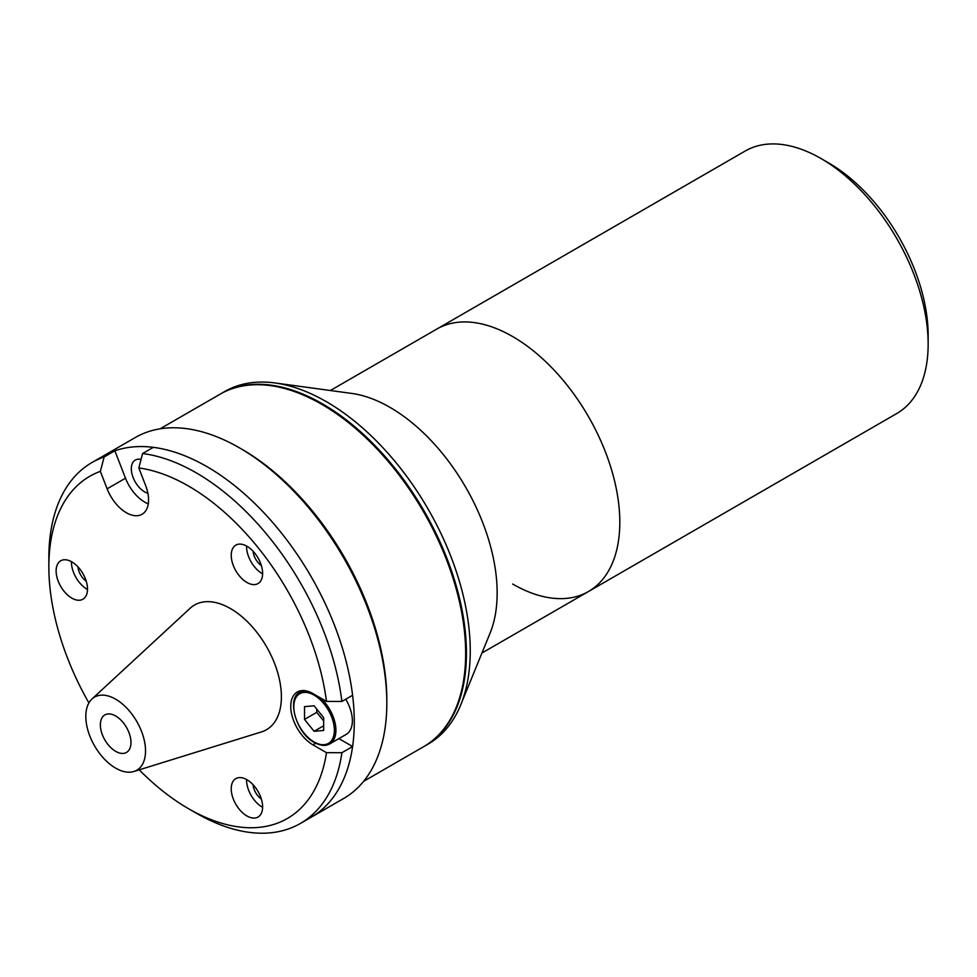 <?xml version="1.0" encoding="UTF-8"?>
<svg xmlns="http://www.w3.org/2000/svg" width="977" height="977" viewBox="0 0 977 977"><rect width="100%" height="100%" fill="white"/><g stroke="black" fill="none" stroke-linecap="round" stroke-linejoin="round"><path stroke-width="1.47" d="M828.643 162.939L820.985 158.518L828.63 162.939A140.737 81.25 60 0 1 828.643 162.939A140.737 81.25 60 0 1 928.15 335.306L928.15 344.148A151.557 87.503 -120 0 0 820.985 158.518L820.985 158.518A151.557 87.503 -120 0 0 745.207 151.02L330.373 390.507M512.644 584.038A151.557 87.503 -120 0 0 588.423 591.549L896.764 413.527A151.557 87.503 -120 0 0 928.15 344.148M588.423 591.549A151.557 87.503 -120 0 0 611.651 470.096A151.557 87.503 -120 0 0 512.644 336.54A151.557 87.503 -120 0 0 436.866 329.029A151.557 87.503 -120 0 1 512.644 336.54A151.557 87.503 -120 0 1 611.651 470.096A151.557 87.503 -120 0 1 588.423 591.549L481.942 653.015M363.615 781.331L423.505 746.758A203.521 117.509 -120 0 0 454.708 583.672A203.521 117.509 -120 0 0 321.751 404.319A203.521 117.509 -120 0 0 219.984 394.244L160.094 428.818M320.48 697.932A29.774 17.183 -120 0 1 329.75 743.888L346.2 734.386A29.774 17.183 -120 0 0 345.736 699.227M316.756 709.107L316.756 712.343L323.668 720.941M323.668 717.692L314.093 705.797L304.531 706.652L304.531 719.402L314.093 731.309L323.668 730.454L323.668 717.692M323.668 725.789L314.093 731.309M316.756 712.343L304.531 719.402M139.222 769.839A197.574 114.065 -120 0 0 188.549 808.712A197.574 114.065 -120 0 0 326.477 752.669L341.889 752.717A208.394 120.318 60 0 1 300.403 823.452L343.66 798.49A208.394 120.318 -120 0 0 386.819 703.086L386.819 699.996A204.608 118.132 -120 0 0 242.137 449.396L239.463 447.857A208.394 120.318 -120 0 0 135.266 437.537L102.732 456.32A208.394 120.318 -120 0 1 206.929 466.64A208.394 120.318 -120 0 1 343.061 650.279A208.394 120.318 -120 0 1 311.126 817.273A208.394 120.318 -120 0 0 352.599 746.526L338.885 738.612M386.819 703.086A208.394 120.318 -120 0 0 239.463 447.857L242.137 449.396M141.03 459.483A18.942 10.942 -120 0 0 135.253 460.082A18.942 10.942 -120 0 0 132.347 475.262A18.942 10.942 -120 0 0 144.73 491.956A18.942 10.942 -120 0 0 147.906 493.348M253.092 551.26A12.994 7.498 -120 0 0 254.276 556.231A12.994 7.498 -120 0 0 261.347 565.573M77.977 566.892A12.994 7.498 -120 0 0 79.174 571.875A12.994 7.498 -120 0 0 86.245 581.217M58.229 581.217A22.19 12.811 -120 0 0 82.911 599.219A22.19 12.811 -120 0 0 85.402 578.787A22.19 12.811 -120 0 0 60.721 560.786A22.19 12.811 -120 0 0 58.229 581.217M71.431 561.665A22.19 12.811 -120 0 0 73.531 572.375A22.19 12.811 -120 0 0 87.503 589.497M233.332 565.573A22.19 12.811 -120 0 0 258.013 583.574A22.19 12.811 -120 0 0 260.517 563.143A22.19 12.811 -120 0 0 235.823 545.142A22.19 12.811 -120 0 0 233.332 565.573M246.546 546.021A22.19 12.811 -120 0 0 248.646 556.731A22.19 12.811 -120 0 0 262.605 573.853M233.332 799.052A22.19 12.811 -120 0 0 258.013 817.053A22.19 12.811 -120 0 0 260.517 796.621A22.19 12.811 -120 0 0 235.823 778.62A22.19 12.811 -120 0 0 233.332 799.052M246.546 779.499A22.19 12.811 -120 0 0 248.646 790.21A22.19 12.811 -120 0 0 262.605 807.332M253.092 784.726A12.994 7.498 -120 0 0 254.276 789.709A12.994 7.498 -120 0 0 261.347 799.052M48.85 566.745L48.85 557.904A208.394 120.318 60 0 1 92.009 462.5A208.394 120.318 60 0 1 104.148 456.967L100.362 471.366A197.574 114.065 -120 0 0 48.85 566.745A197.574 114.065 -120 0 0 67.572 658.205A197.574 114.065 -120 0 0 88.907 702.939M326.477 752.669L312.945 744.853A31.398 18.123 60 0 1 293.723 720.928A31.398 18.123 60 0 1 297.252 692.021A31.398 18.123 60 0 1 312.945 693.585L326.477 701.401A197.574 114.065 -120 0 0 138.819 467.934L142.593 453.536A208.394 120.318 60 0 1 341.889 701.449L326.477 701.401M138.819 467.934L145.585 485.374A31.398 18.123 60 0 1 142.056 514.281A31.398 18.123 60 0 1 107.128 488.818L100.362 471.366M148.272 503.839A31.398 18.123 60 0 1 125.508 478.205L114.859 450.776A208.394 120.318 -120 0 0 102.732 456.32L92.009 462.5M142.593 453.536L153.316 447.344A208.394 120.318 -120 0 1 352.599 695.258L341.889 701.449M300.403 823.452A208.394 120.318 60 0 1 196.206 813.133L188.549 808.712M341.889 752.717L352.599 746.526M104.148 456.967L114.859 450.776M125.471 706.774A42.219 24.376 60 0 1 145.146 745.182A42.219 24.376 60 0 1 133.861 771.5A42.219 24.376 60 0 1 105.87 760.57A42.219 24.376 60 0 1 91.997 698.995A42.219 24.376 60 0 1 125.471 706.774M91.997 698.995L190.136 608.256A71.993 41.559 60 0 1 247.218 621.506A71.993 41.559 60 0 1 280.741 687.002A71.993 41.559 60 0 1 261.518 731.895L133.861 771.5M110.645 747.466A21.653 12.506 60 0 1 104.844 714.92A21.653 12.506 60 0 1 120.696 719.878A21.653 12.506 60 0 1 126.497 752.424A21.653 12.506 60 0 1 110.645 747.466M423.896 746.538A203.521 117.509 -120 0 0 424.274 746.318L428.097 744.108A203.521 117.509 -120 0 0 460.778 704.759L490.1 633.059A151.557 87.503 -120 0 0 389.982 407.36A151.557 87.503 -120 0 0 351.744 393.426L274.989 382.96A203.521 117.509 -120 0 0 224.576 391.594L220.753 393.804A203.521 117.509 -120 0 0 220.375 394.024M460.778 704.759A203.521 117.509 -120 0 0 326.342 401.669A203.521 117.509 -120 0 0 274.989 382.96M424.274 746.318A203.521 117.509 -120 0 0 455.477 583.232A203.521 117.509 -120 0 0 322.52 403.88A203.521 117.509 -120 0 0 220.753 393.804M314.093 741.97A28.687 16.56 -120 0 0 334.378 730.259A28.687 16.56 -120 0 0 314.093 695.123A28.687 16.56 -120 0 0 293.808 706.835A28.687 16.56 -120 0 0 314.093 741.97M306.57 690.983A29.774 17.183 -120 0 0 299.976 692.327C286.469 697.761 295.775 732.958 314.313 742.471C320.419 745.805 325.561 746.281 329.75 743.888M107.128 488.818L125.508 478.205M312.945 744.853L315.742 743.241M303.041 690.556L299.976 692.327"/></g></svg>
